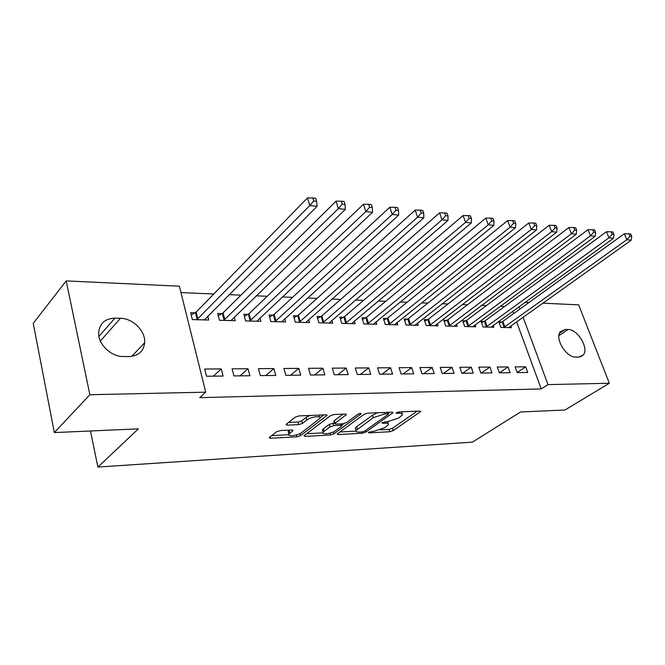 <?xml version="1.0" encoding="UTF-8"?>
<svg xmlns="http://www.w3.org/2000/svg" width="665" height="665" viewBox="0 0 665 665"><rect width="100%" height="100%" fill="white"/><g stroke="black" fill="none" stroke-linecap="round" stroke-linejoin="round"><path stroke-width="1" d="M368.643 432.242L368.344 432.558L369.033 432.882L389.84 431.743L393.215 430.629L420.679 411.527L419.765 411.061L398.776 411.909L395.958 413.073L399.382 413.306C401.785 413.256 402.799 413.771 402.425 414.86L398.601 418.036L387.454 421.693L382.267 422.624L381.943 422.957L382.624 423.289L385.368 423.156C387.795 423.09 388.817 423.588 388.443 424.661L384.761 427.703L373.78 431.302L368.643 432.242M280.281 430.563L276.565 431.785L269.508 437.312L269.184 437.67L270.422 438.268L296.931 436.822L300.53 435.633L327.014 415.442L325.875 414.835L299.009 415.908L295.21 417.163L285.967 424.511L287.197 425.151L298.76 424.611L302.475 423.389L306.889 419.989C310.738 416.805 321.818 415.425 319.981 418.335L301.785 432.499C298.053 435.558 287.097 436.963 288.893 434.137L292.999 430.588L291.802 429.989L280.281 430.563M205.726 392.167L89.866 394.719L66.201 280.913L179.375 286.199L205.726 392.167L199.683 397.653L541.21 388.917L547.993 384.611L523.064 317.172M542.723 303.174L578.65 304.853L609.331 383.256L564.967 410.006L520.595 411.968L472.391 442.134L97.888 467.054L138.378 428.867L54.331 432.582L89.866 394.719M609.331 383.256L547.993 384.611M337.612 433.638L337.205 434.054L338.269 434.561L362.383 433.239L365.833 432.109L393.04 412.682L392.067 412.175L367.695 413.156L364.079 414.345L337.612 433.638M330.422 434.993L305.152 436.373L304.005 435.816L304.371 435.425L330.488 415.716L334.196 414.495L345.26 414.054L346.349 414.636L334.67 423.572L335.759 424.129L342.916 423.788L346.507 422.608L357.853 414.287C359.665 413.381 360.763 413.231 361.145 413.838L333.946 433.829L330.422 434.993L329.89 433.148M90.473 430.987L97.888 467.054M249.882 375.733L248.02 368.734L232.077 368.842L233.914 375.916L249.882 375.733M221.969 313.614L217.679 313.481L219.45 320.289L235.252 320.688L234.288 317.064M300.713 375.143L298.793 368.385L283.93 368.485L285.834 375.318L300.713 375.143M273.049 315.135L269.042 315.019L270.871 321.594L285.626 321.968L284.72 318.793M348.161 374.594L346.199 368.061L332.309 368.152L334.262 374.752L348.161 374.594M320.771 316.557L317.03 316.449L318.909 322.808L332.708 323.157L331.86 320.347M392.558 374.079L390.563 367.753L377.554 367.845L379.549 374.229L392.558 374.079M365.467 317.895L361.959 317.787L363.88 323.946L376.814 324.279L376.016 321.769M434.195 373.589L432.167 367.471L419.956 367.554L421.976 373.738L434.195 373.589M407.412 319.142L404.112 319.05L406.066 325.019L418.219 325.326L417.47 323.065M473.305 373.14L471.261 367.196L459.781 367.279L461.826 373.273L473.305 373.14M446.855 320.322L443.755 320.231L445.725 326.025L457.163 326.316L456.456 324.271M510.13 372.708L508.068 366.947L497.254 367.022L499.307 372.832L510.13 372.708M484.004 321.428L481.078 321.345L483.073 326.972L493.854 327.247L493.189 325.385M541.21 388.917L516.589 321.777M513.596 313.622L512.723 311.245M504.735 306.399L500.363 306.216M486.381 305.617L481.56 305.41M467.47 304.811L462.175 304.587M447.969 303.98L442.183 303.73M427.861 303.124L421.552 302.858M407.113 302.243L400.239 301.943M385.692 301.328L378.227 301.012M363.564 300.381L355.467 300.04M340.688 299.408L331.926 299.034M317.039 298.402L307.571 297.995M292.567 297.355L282.351 296.923M267.23 296.274L256.208 295.809M240.988 295.16L229.117 294.653M213.781 293.997L180.963 292.6M501.784 321.96L498.941 321.877L500.945 327.429L511.418 327.695L510.778 325.916M527.736 372.508L525.674 366.822L515.167 366.897L517.237 372.624L527.736 372.508M465.708 320.887L462.69 320.796L464.677 326.507L475.783 326.789L475.093 324.836M491.992 372.924L489.939 367.072L478.8 367.147L480.845 373.048L491.992 372.924M427.437 319.74L424.237 319.649L426.199 325.526L437.986 325.825L437.262 323.68M454.054 373.364L452.009 367.329L440.18 367.413L442.208 373.497L454.054 373.364M386.772 318.527L383.364 318.427L385.301 324.495L397.836 324.811L397.072 322.434M413.705 373.83L411.693 367.612L399.091 367.695L401.103 373.979L413.705 373.83M343.481 317.238L339.857 317.13L341.76 323.39L355.118 323.73L354.295 321.07M370.729 374.329L368.743 367.903L355.31 367.994L357.28 374.486L370.729 374.329M297.305 315.858L293.44 315.742L295.293 322.209L309.558 322.575L308.685 319.582M324.836 374.861L322.899 368.219L308.535 368.319L310.464 375.027L324.836 374.861M247.945 314.387L243.806 314.262L245.601 320.946L260.871 321.336L259.94 317.953M275.742 375.434L273.847 368.56L258.461 368.659L260.331 375.609L275.742 375.434M195.061 312.808L190.614 312.675L192.351 319.599L208.727 320.015L207.729 316.133M223.083 376.049L221.254 368.917L204.729 369.033L206.532 376.24L223.083 376.049M123.466 356.531C111.446 356.881 98.42 344.728 98.636 333.281C99.318 323.606 104.746 318.568 114.92 318.153L120.456 318.294C132.925 318.277 145.718 331.245 144.662 342.749C143.598 351.361 138.395 355.958 129.052 356.54L123.466 356.531M54.331 432.582L33.25 323.315L66.201 280.913M525.009 302.351L528.966 302.533M568.093 329.499C577.644 329.133 589.207 348.41 583.305 354.977L578.7 357.105L575.815 357.105C566.347 357.745 554.552 338.485 560.238 331.769L565.208 329.433L568.093 329.499L558.908 335.675M520.038 308.976L519.149 306.59M525.674 366.822L517.179 372.466M508.068 366.947L499.34 372.832M489.939 367.072L481.236 373.048M471.261 367.196L462.582 373.265M452.009 367.329L443.372 373.489M432.167 367.471L423.563 373.713M411.693 367.612L403.131 373.954M390.563 367.753L382.059 374.196M368.743 367.903L360.297 374.453M346.199 368.061L337.82 374.711M322.899 368.219L314.595 374.985M298.793 368.385L290.58 375.26M273.847 368.56L265.742 375.55M248.02 368.734L240.023 375.85M221.254 368.917L213.382 376.157M388.102 423.555L387.778 421.676M402.067 413.713L401.726 411.785M380.397 429.839L389.108 429.382L392.483 428.277L417.188 411.17M388.127 413.322L389.607 412.275M339.873 431.984L355.916 431.136M362.184 431.926L364.611 431.136L388.044 414.486L388.377 414.145L387.695 413.788L384.736 413.904L373.331 417.653L356.008 430.521C355.6 431.651 356.681 432.175 359.258 432.084L362.184 431.926M377.57 412.757L372.575 415.176L373.331 417.653M355.634 429.257L355.285 428.085L356.64 426.672L372.575 415.176M322.932 432.882L306.607 433.746M343.015 414.145L334.337 420.613L334.054 421.469M343.664 423.705L341.727 425.126M324.088 431.294L323.049 432.391C321.428 435.051 331.76 433.638 335.476 430.704L341.527 426.273L341.935 425.833L340.862 425.301L333.714 425.642L330.114 426.83L324.088 431.294L323.373 428.8L322.334 429.898L322.641 430.97M323.373 428.8L329.383 424.312L334.52 423.056M288.519 432.749L288.194 431.577L289.749 430.089M319.632 417.121L319.358 415.093M309.832 415.475L306.158 417.387L306.889 419.989M288.469 422.45L298.036 422.026L301.752 420.804L306.158 417.387M320.098 417.678L323.73 414.918M271.702 435.592L288.768 434.686M508.617 327.621L631.201 240.215L626.821 239.741L624.319 233.764L502.856 321.361L499.398 323.14M629.996 236.216L631.75 236.416L630.744 234.022L628.99 233.831L629.996 236.216L626.821 239.741L503.787 327.496M631.75 236.416L631.201 240.215M624.319 233.764L628.99 233.831M490.97 327.172L613.471 238.303L608.949 237.812L606.447 231.744L485.076 320.829L481.543 322.65M612.174 234.23L613.986 234.437L612.98 232.01L611.168 231.802L612.174 234.23L608.949 237.812L485.999 327.047M613.986 234.437L613.471 238.303M606.447 231.744L611.168 231.802M472.807 326.715L595.167 236.324L590.495 235.817L587.993 229.658L466.78 320.272L463.164 322.159M593.762 232.185L595.632 232.393L594.626 229.924L592.756 229.716L593.762 232.185L590.495 235.817L467.686 326.582M595.632 232.393L595.167 236.324M587.993 229.658L592.756 229.716M454.095 326.241L576.247 234.288L571.418 233.764L568.916 227.497L447.936 319.699L444.228 321.644M574.735 230.065L576.663 230.281L575.666 227.779L573.729 227.555L574.735 230.065L571.418 233.764L448.833 326.108M576.663 230.281L576.247 234.288M568.916 227.497L573.729 227.555M434.827 325.75L556.688 232.176L551.692 231.636L549.19 225.269L428.518 319.109L424.727 321.12M555.059 227.871L557.054 228.095L556.048 225.551L554.053 225.327L555.059 227.871L551.692 231.636L429.399 325.609M557.054 228.095L556.688 232.176M549.19 225.269L554.053 225.327M414.96 325.243L536.447 229.99L531.277 229.433L528.791 222.966L408.501 318.502L404.619 320.58M534.693 225.601L536.763 225.834L535.766 223.249L533.696 223.016L534.693 225.601L531.277 229.433L409.366 325.102M536.763 225.834L536.447 229.99M528.791 222.966L533.696 223.016M394.478 324.728L515.5 227.729L510.146 227.156L507.661 220.572L387.861 317.878L383.88 320.031M513.613 223.257L515.757 223.49L514.76 220.863L512.615 220.622L513.613 223.257L510.146 227.156L388.709 324.578M515.757 223.49L515.5 227.729M507.661 220.572L512.615 220.622M373.348 324.188L493.796 225.393L488.251 224.795L485.783 218.103L366.565 317.23L362.475 319.458M491.776 220.822L493.995 221.071L492.998 218.394L490.787 218.145L491.776 220.822L488.251 224.795L367.396 324.038M493.995 221.071L493.796 225.393M485.783 218.103L490.787 218.145M351.536 323.639L471.31 222.966L465.558 222.343L463.098 215.535L344.578 316.565L340.389 318.876M469.141 218.303L471.443 218.561L470.446 215.842L468.152 215.576L469.141 218.303L465.558 222.343L345.384 323.481M471.443 218.561L471.31 222.966M463.098 215.535L468.152 215.576M329.009 323.065L447.986 220.447L442.017 219.807L439.573 212.883L321.877 315.875L317.562 318.269M445.658 215.684L448.044 215.95L447.063 213.182L444.669 212.916L445.658 215.684L442.017 219.807L322.658 322.907M448.044 215.95L447.986 220.447M439.573 212.883L444.669 212.916M305.734 322.475L423.78 217.837L417.587 217.172L415.16 210.123L298.41 315.16L293.98 317.654M421.278 212.975L423.763 213.249L422.782 210.431L420.305 210.148L421.278 212.975L417.587 217.172L299.167 322.309M423.763 213.249L423.78 217.837M415.16 210.123L420.305 210.148M281.669 321.868L398.643 215.128L392.2 214.429L389.798 207.256L274.146 314.42L269.599 317.014M395.966 210.148L398.535 210.439L397.57 207.571L394.993 207.281L395.966 210.148L392.2 214.429L274.878 321.694M398.535 210.439L398.643 215.128M389.798 207.256L394.993 207.281M256.781 321.237L372.516 212.31L365.817 211.586L363.439 204.271L249.051 313.664L244.371 316.365M369.64 207.222L372.325 207.513L371.361 204.596L368.684 204.296L369.64 207.222L365.817 211.586L249.757 321.054M372.325 207.513L372.516 212.31M363.439 204.271L368.684 204.296M231.021 320.58L345.334 209.375L338.377 208.627L336.025 201.171L223.074 312.874L218.253 315.692M342.259 204.172L345.052 204.479L344.104 201.503L341.311 201.187L342.259 204.172L338.377 208.627L223.748 320.397M345.052 204.479L345.334 209.375M336.025 201.171L341.311 201.187M204.338 319.907L317.055 206.325L309.799 205.543L307.479 197.946L196.167 312.06L191.196 315.002M313.755 200.996L316.656 201.32L315.725 198.286L312.824 197.954L313.755 200.996L309.799 205.543L196.798 319.715M316.656 201.32L317.055 206.325M307.479 197.946L312.824 197.954M368.809 432.142L369.033 432.882M396.39 412.657L396.631 413.414M382.4 422.541L382.624 423.289M384.952 421.81L385.368 423.156M398.942 411.901L399.382 413.306M419.848 411.061L420.164 412.051M392.483 428.277L393.215 430.629M389.108 429.382L389.84 431.743M392.242 412.175L392.558 413.181M365.376 430.588L365.833 432.109M361.993 431.942L362.383 433.239M337.928 433.405L338.269 434.561M387.254 412.367L387.695 413.788M384.295 412.491L384.736 413.904M356.64 426.672L357.371 429.116M304.794 435.11L305.152 436.373M345.617 414.054L345.925 415.085M334.337 420.613L335.077 423.14M360.613 413.447L360.829 414.162M333.389 431.901L333.946 433.829M340.455 423.904L340.862 425.301M332.982 423.131L333.714 425.642M329.383 424.312L330.114 426.83M292.367 429.997L292.633 430.97M289.142 430.563L289.84 433.123M301.752 420.804L302.475 423.389M298.036 422.026L298.76 424.611M286.815 423.746L287.197 425.151M326.307 414.835L326.606 415.874M299.965 433.588L300.53 435.633M296.407 434.927L296.931 436.822M270.048 436.888L270.422 438.268M565.208 329.433L559.423 333.331M114.92 318.153L98.944 336.349M120.456 318.294L100.373 340.979M502.856 321.361L504.86 326.906M502.125 321.793L504.128 327.33M485.076 320.829L487.079 326.44M484.353 321.262L486.348 326.881M466.78 320.272L468.767 325.966M466.049 320.713L468.035 326.407M447.936 319.699L449.914 325.484M447.204 320.148L449.183 325.933M428.518 319.109L430.488 324.977M427.786 319.566L429.748 325.434M408.501 318.502L410.463 324.462M407.77 318.967L409.723 324.919M387.861 317.878L389.806 323.93M387.121 318.344L389.067 324.395M366.565 317.23L368.493 323.373M365.825 317.712L367.753 323.855M344.578 316.565L346.49 322.808M343.838 317.047L345.742 323.29M321.877 315.875L323.764 322.217M321.137 316.365L323.015 322.708M298.41 315.16L300.272 321.611M297.671 315.667L299.533 322.109M274.146 314.42L275.992 320.979M273.415 314.936L275.252 321.494M249.051 313.664L250.863 320.331M248.319 314.188L250.123 320.854M223.074 312.874L224.853 319.657M222.343 313.406L224.113 320.189M196.167 312.06L197.912 318.959M195.435 312.6L197.173 319.499M387.82 412.35L388.294 413.879M355.285 428.085L356.008 430.521M346.224 414.204L346.349 414.636M333.93 421.053L334.67 423.572M322.334 429.898L323.049 432.391M341.361 423.863L341.818 425.434M292.874 430.139L292.999 430.588M288.194 431.577L288.893 434.137M326.881 414.985L327.014 415.442M583.305 354.977L580.254 356.93M144.662 342.749L131.786 356.349"/></g></svg>
